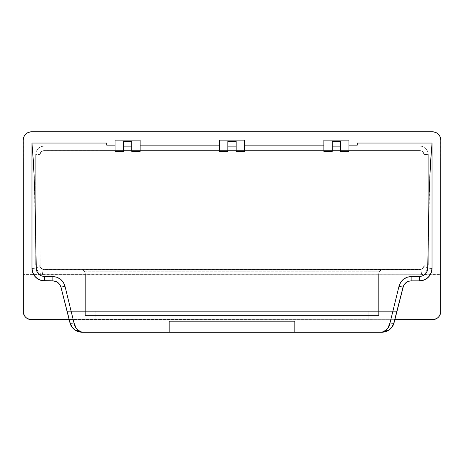 <?xml version="1.0" encoding="UTF-8"?>
<svg xmlns="http://www.w3.org/2000/svg" width="464" height="464" viewBox="0 0 464 464"><rect width="100%" height="100%" fill="white"/><g stroke="black" fill="none" stroke-linecap="round" stroke-linejoin="round"><path stroke-width="0.35" stroke-dasharray="2.32 1.74" d="M434.066 319.539L432.448 319.696L435.644 319.058L438.352 317.248L439.391 315.984L440.638 312.974L440.8 274.566L421.689 274.566L423.847 273.574L425.616 272.003L427.802 267.809L440.8 267.809L440.8 274.566L419.92 274.758L23.2 274.566L23.2 267.809L36.198 267.809L38.384 272.003L40.159 273.58L42.311 274.566L23.2 274.566L23.362 312.974L24.609 315.984L25.648 317.248L26.912 318.287L29.922 319.534L432.448 319.696L29.934 319.539M115.072 151.392L115.072 140.128L115.072 141.798L140.128 141.798L115.072 141.798L140.128 141.798L115.072 141.798L115.072 151.392M123.424 141.271L123.424 151.392M131.776 151.392L131.776 141.271M140.128 145.139L140.128 151.392L140.128 145.139L115.072 145.139L140.128 145.139L140.128 141.798L140.128 145.139M219.472 151.392L219.472 140.128L219.472 141.798L244.528 141.798L219.472 141.798L244.528 141.798L219.472 141.798L219.472 145.139L244.528 145.139L244.528 151.392L244.528 145.139L219.472 145.139L219.472 151.392M227.824 141.271L227.824 151.392M236.176 151.392L236.176 141.271M323.872 151.392L323.872 140.128L323.872 141.798L348.928 141.798L323.872 141.798L348.928 141.798L323.872 141.798L323.872 145.139L348.928 145.139L348.928 151.392L348.928 145.139L323.872 145.139L323.872 151.392M332.224 141.271L332.224 151.392M340.576 151.392L340.576 141.271M302.992 311.344L161.008 311.344L161.008 319.696L95.236 319.696L95.236 311.344L67.054 311.344L69.936 322.764L67.054 311.344L368.764 311.344L368.764 319.696L302.992 319.696L302.992 311.344L302.992 319.696L302.992 311.344L302.992 319.696L368.764 319.696L368.764 311.344L396.946 311.344L302.992 311.344M82.076 332.224L169.36 332.224L169.36 321.366L294.64 321.366L294.64 332.224L381.924 332.224L82.082 332.224M411.15 280.859L419.502 280.859L411.15 280.859A8.352 8.352 0 0 0 403.054 287.164L394.064 322.764L396.946 311.344L67.054 311.344L60.946 287.164A8.352 8.352 0 0 0 57.988 282.628M43.773 150.58L41.128 151.792L40.223 153.143L39.904 154.744L41 151.925L42.253 150.991L43.773 150.58L42.253 150.991L41 151.925L39.904 154.744L40.13 266.765L40.849 268.053L42.16 269.114L40.849 268.053L39.904 265.408L39.904 154.744L40.136 266.783L43.193 269.491L44.08 269.584L44.08 274.758L44.08 269.584L42.16 269.114L44.08 269.584L81.165 269.584L83.01 270.013L84.245 270.941L85.341 273.76L85.341 315.52L85.341 273.76L84.21 270.906L83.329 270.187L81.165 269.584L382.835 269.584L380.671 270.187L379.79 270.906L378.659 273.76L378.659 315.52L378.659 273.76L379.761 270.935L380.99 270.013L382.835 269.584L81.165 269.584L83.329 270.187L84.866 271.834L379.134 271.834L378.659 273.76L378.659 300.904L85.341 300.904L378.659 300.904L378.659 315.52L85.341 315.52L378.659 315.52L85.341 315.52L85.341 273.76L85.341 315.52L378.659 315.52L378.659 273.76L379.761 270.935L382.475 269.601L81.525 269.601L84.245 270.941L85.341 273.76L84.866 271.834L379.134 271.834L380.671 270.187L382.835 269.584L419.92 269.584L419.92 274.758L44.08 274.758L42.311 274.566L43.193 269.491L420.807 269.491L421.689 274.566L419.92 274.758L419.92 269.584L422.257 268.865L423.864 266.783L423.151 268.053L421.84 269.114L419.92 269.584L44.08 269.584L420.935 269.456L423.151 268.053L424.096 265.408L424.096 154.744L424.096 265.408L424.096 154.744L423.777 153.143L422.872 151.792L421.521 150.887L419.92 150.568L43.773 150.58L419.92 150.568L421.747 150.991L423 151.925L424.096 154.744L423 151.925L421.747 150.991L420.227 150.58M439.594 135.801L437.088 133.185L435.644 132.414L432.448 131.776L31.552 131.776L28.356 132.414L25.648 134.224L23.838 136.932L23.2 140.128L23.2 267.809L36.198 267.809L35.728 265.054L35.728 154.39L36.366 151.194L38.176 148.486L40.884 146.67L44.08 146.038L419.92 146.038L423.116 146.67L424.56 147.442L426.863 149.75L427.634 151.194L428.272 154.39L428.272 265.054L427.802 267.809L440.8 267.809L440.8 140.128L440.058 136.683M29.922 131.938L28.356 132.414L25.648 134.224L24.406 135.801M407.172 281.868L408.436 281.312L407.172 281.868M432.03 143.051L432.03 268.331L432.03 143.051L430.946 156.565M52.85 280.859L44.498 280.859L52.85 280.859A8.352 8.352 0 0 1 57.983 282.622L56.828 281.868L57.983 282.622M69.159 319.696L394.841 319.696L69.159 319.696M29.934 131.933L434.066 131.933M54.224 280.975L55.564 281.312M58.998 283.556L59.844 284.647M60.941 287.129L67.054 311.344L396.946 311.344L403.059 287.141M403.5 285.859L404.156 284.647M405.002 283.556L406.017 282.622M357.28 143.051L357.28 145.139L106.72 145.139L106.72 143.051L106.72 145.139L357.28 145.139L357.28 143.051M434.078 319.534L435.644 319.058L438.352 317.248L440.162 314.54L440.8 311.344L440.655 138.579M29.922 319.534L28.356 319.058L25.648 317.248L23.838 314.54L23.2 311.344L23.345 138.579M419.92 150.614L419.92 269.567L419.92 150.614L44.08 150.614L44.08 269.567L419.92 269.567L44.08 269.567L44.08 150.614M169.36 321.366L169.36 332.224L169.36 321.366L294.64 321.366L169.36 321.366L169.36 332.224L294.64 332.224L294.64 321.366L294.64 332.224L294.64 321.366L169.36 321.366M23.838 136.932L23.38 138.394M440.62 138.394L440.162 136.932L438.352 134.224L435.644 132.414L434.078 131.938M161.008 311.344L161.008 319.696L161.008 311.344L95.236 311.344L95.236 319.696L95.236 311.344L95.236 319.696L161.008 319.696L161.008 311.344M161.008 319.696L95.236 319.696L161.008 319.696M368.764 311.344L368.764 319.696L368.764 311.344M368.764 319.696L302.992 319.696L368.764 319.696M348.928 140.128L348.928 145.139L348.928 140.128M244.528 140.128L244.528 145.139L244.528 140.128M140.128 140.128L140.128 141.798L140.128 140.128M423.864 266.783L423.87 266.765A4.176 0.336 -160.7 0 1 427.802 267.809C426.909 271.156 424.873 273.406 421.689 274.566L420.807 269.491L423.864 266.783L424.096 265.408A4.176 0.354 180 0 1 427.854 265.054A4.176 0.354 0 0 0 424.096 265.408L424.096 154.744A4.176 0.354 180 0 1 428.272 154.39L428.272 265.054L427.802 267.809A4.176 0.336 19.3 0 0 423.864 266.783M40.774 267.96L43.193 269.491L42.311 274.566C39.127 273.406 37.085 271.156 36.198 267.809A4.176 0.336 160.7 0 1 40.136 266.783A4.176 0.336 -19.3 0 0 36.198 267.809L35.728 265.054L35.728 154.39A4.176 0.354 180 0 1 39.904 154.744L40.136 266.783M428.272 154.39A4.176 0.354 0 0 0 424.096 154.744C423.829 152.227 422.437 150.835 419.92 150.568L419.92 146.038C424.954 146.566 427.738 149.35 428.272 154.39M36.146 265.054A4.176 0.354 180 0 1 39.904 265.408A4.176 0.354 0 0 0 36.146 265.054M44.08 146.038L419.92 146.038L419.92 150.568L44.08 150.568L44.08 146.038L44.08 150.568C41.563 150.835 40.171 152.227 39.904 154.744A4.176 0.354 0 0 0 35.728 154.39C36.262 149.35 39.046 146.566 44.08 146.038M429.78 177.625L427.854 267.954M36.146 267.954L34.22 177.619M33.054 156.571L31.97 143.051M424.096 265.408L424.021 266.191M39.904 265.408L39.979 266.191"/><path stroke-width="0.7" d="M31.97 143.051L31.97 268.331A12.528 12.528 0 0 0 35.641 277.188L32.927 273.134L31.97 268.331L31.97 143.051L106.72 143.051L106.72 145.139L115.072 145.139L106.72 145.139L106.72 143.051L31.97 143.051L33.501 163.688L34.841 192.867L36.302 269.607L36.766 271.202L38.547 273.98L41.261 275.871L44.498 276.544L52.85 276.544L56.968 277.257L60.604 279.305L63.371 282.431L64.995 286.276L73.985 322.886L76.224 328.263C77.679 330.252 79.634 331.569 82.082 332.224L381.918 332.224C384.366 331.569 386.321 330.252 387.782 328.263L390.015 322.886L399.005 286.276L400.635 282.425L403.402 279.305L407.038 277.257L411.15 276.544L419.502 276.544L422.75 275.871L425.453 273.98L426.486 272.67L427.698 269.601L429.159 192.867L430.499 163.688L432.03 143.051L357.28 143.051L357.28 145.139L348.928 145.139L357.28 145.139L357.28 143.051L432.03 143.051L432.03 268.331L431.079 273.122L428.365 277.182A12.528 12.528 0 0 0 432.03 268.331L427.854 267.954C427.414 273.11 424.63 275.97 419.502 276.544L411.15 276.544C404.886 276.991 400.838 280.233 399.005 286.276L390.015 322.886C389.69 326.952 386.993 330.061 381.918 332.224L383.983 332.056L387.887 330.71L391.14 328.176L393.397 324.719L403.054 287.164L404.156 284.647L407.172 281.868L406.017 282.622M123.424 151.392L115.072 151.392L123.424 151.392L123.424 141.271L131.776 141.271L131.776 151.392L140.128 151.392L131.776 151.392L131.776 141.271L123.424 141.271L123.424 146.879L131.776 146.879L123.424 146.879L123.424 151.392L123.424 141.271M219.472 145.139L140.128 145.139L219.472 145.139M227.824 151.392L219.472 151.392L227.824 151.392L227.824 141.271L236.176 141.271L236.176 151.392L244.528 151.392L236.176 151.392L236.176 141.271L227.824 141.271L227.824 146.879L236.176 146.879L227.824 146.879L227.824 151.392L227.824 141.271M323.872 145.139L244.528 145.139L323.872 145.139M332.224 151.392L323.872 151.392L332.224 151.392L332.224 141.271L340.576 141.271L340.576 151.392L348.928 151.392L340.576 151.392L340.576 141.271L332.224 141.271L332.224 146.879L340.576 146.879L332.224 146.879L332.224 151.392L332.224 141.271M57.988 282.628A8.352 8.352 0 0 0 57.983 282.622L59.844 284.647L60.946 287.164L70.603 324.719L72.86 328.176L76.113 330.71L80.017 332.056L82.082 332.224C79.396 332.241 76.862 331.389 74.478 329.655C71.966 327.526 70.453 325.229 69.936 322.764A12.528 12.528 0 0 0 82.082 332.224L381.918 332.224A12.528 12.528 0 0 0 394.064 322.764C393.553 325.223 392.039 327.52 389.522 329.649C387.144 331.383 384.61 332.241 381.918 332.224L389.192 329.898L391.633 327.578L394.064 322.764C393.692 323.327 392.341 323.367 390.015 322.886C392.353 323.373 393.704 323.333 394.064 322.764L403.5 285.859M440.162 136.932L439.391 135.488L440.162 136.932L440.8 140.128L440.638 312.974L439.391 315.984L438.352 317.248L437.088 318.287L434.078 319.534L394.841 319.696L432.448 319.696A8.352 8.352 0 0 0 440.8 311.344L440.8 140.128A8.352 8.352 0 0 0 432.448 131.776L31.552 131.776L432.448 131.776L435.644 132.414L437.088 133.185L439.391 135.488M24.609 135.488L23.838 136.932L24.609 135.488L26.912 133.185L28.356 132.414L31.552 131.776A8.352 8.352 0 0 0 23.2 140.128L23.838 136.932M403.054 287.164L399.005 286.276L403.054 287.164C404.318 283.22 407.015 281.114 411.15 280.859L408.436 281.312L411.15 280.859L419.502 280.859A12.528 12.528 0 0 0 428.365 277.182C426.265 279.427 423.307 280.65 419.502 280.859L424.299 279.908L428.365 277.188L431.079 273.128L432.03 268.331L432.03 143.051M54.224 280.975L52.85 280.859L52.85 276.544L52.85 280.859L44.498 280.859L44.498 276.544L44.498 280.859C36.888 280.111 32.712 275.935 31.97 268.331L36.146 267.954L31.97 268.331L32.921 273.128L35.641 277.188A12.528 12.528 0 0 0 44.498 280.859C40.693 280.656 37.741 279.432 35.641 277.188L39.701 279.908L42.056 280.616L52.85 280.859L56.828 281.868L55.564 281.312M31.552 319.696L69.159 319.696L29.922 319.534L26.912 318.287L25.648 317.248L24.609 315.984L23.362 312.974L23.2 140.128L23.2 311.344A8.352 8.352 0 0 0 31.552 319.696M57.977 282.617L58.998 283.556M59.844 284.647L60.946 287.164L64.995 286.276C63.168 280.239 59.119 276.996 52.85 276.544L44.498 276.544C39.37 275.976 36.586 273.116 36.146 267.954M404.156 284.647L405.002 283.556M323.872 140.128L323.872 151.392L323.872 140.128L348.928 140.128L323.872 140.128M348.928 151.392L348.928 140.128L348.928 151.392M219.472 140.128L219.472 151.392L219.472 140.128L244.528 140.128L219.472 140.128M244.528 151.392L244.528 140.128L244.528 151.392M115.072 140.128L115.072 151.392L115.072 140.128L140.128 140.128L115.072 140.128M140.128 151.392L140.128 140.128L140.128 151.392M236.176 141.271L236.176 151.392M340.576 141.271L340.576 151.392M131.776 141.271L131.776 151.392M427.854 265.054A4.176 0.354 180 0 1 428.272 265.054A4.176 0.354 0 0 0 427.854 265.054M35.728 265.054A4.176 0.354 180 0 1 36.146 265.054A4.176 0.354 0 0 0 35.728 265.054M411.15 280.859L411.15 276.544L411.15 280.859L419.502 280.859L419.502 276.544L419.502 280.859C427.118 280.105 431.294 275.929 432.03 268.331L427.854 267.954M430.946 156.565L429.78 177.625M34.22 177.619L33.054 156.571M52.85 280.859C56.991 281.12 59.688 283.22 60.946 287.164L69.936 322.764C70.308 323.327 71.659 323.367 73.985 322.886L64.995 286.276L60.946 287.164M69.936 322.764L72.349 327.549L74.791 329.881L82.082 332.224C77.012 330.061 74.315 326.952 73.985 322.886C71.659 323.367 70.308 323.327 69.936 322.764L72.349 327.549M394.064 322.764L391.633 327.578M389.192 329.898C386.964 331.435 384.54 332.212 381.918 332.224M74.791 329.881C77.018 331.429 79.448 332.207 82.082 332.224"/></g></svg>
